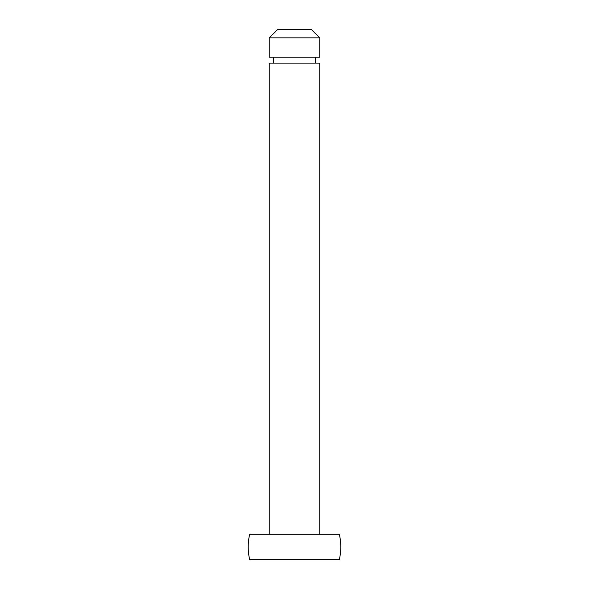 <?xml version="1.0" encoding="UTF-8"?>
<svg xmlns="http://www.w3.org/2000/svg" width="589" height="589" viewBox="0 0 589 589"><rect width="100%" height="100%" fill="white"/><g stroke="black" fill="none" stroke-linecap="round" stroke-linejoin="round"><path stroke-width="0.88" d="M269.254 63.104L269.254 534.304L269.254 63.104L319.746 63.104L269.254 63.104M319.746 534.304L319.746 63.104L319.746 534.304M273.465 57.214L273.465 63.104L273.465 57.214M315.535 63.104L315.535 57.214L315.535 63.104M269.254 37.865L269.254 57.214L319.746 57.214L319.746 37.865L269.254 37.865L319.746 37.865L311.331 29.45L277.669 29.45L269.254 37.865L277.669 29.45L311.331 29.45L319.746 37.865L319.746 57.214L269.254 57.214L269.254 37.865M249.662 559.55L339.338 559.55A55.896 55.896 0 0 0 339.338 534.304L249.662 534.304A55.896 55.896 0 0 0 249.662 559.55L339.338 559.55L249.662 559.55M249.662 534.304L339.338 534.304A55.896 55.896 0 0 1 339.338 559.55"/></g></svg>
